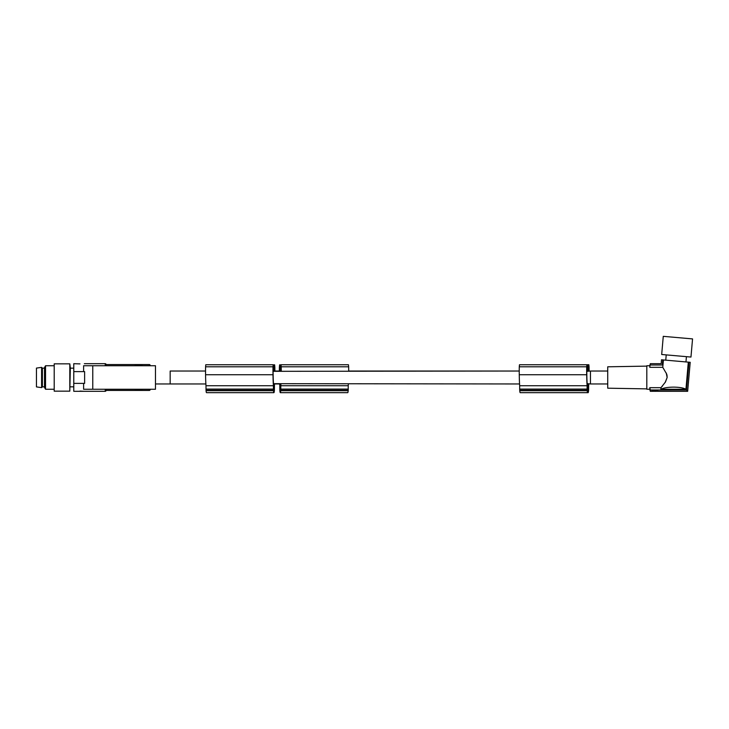 <?xml version="1.0" encoding="UTF-8"?>
<svg xmlns="http://www.w3.org/2000/svg" width="729" height="729" viewBox="0 0 729 729"><rect width="100%" height="100%" fill="white"/><g stroke="black" fill="none" stroke-linecap="round" stroke-linejoin="round"><path stroke-width="1.09" d="M84.354 363.689L105.222 363.689L105.222 365.739L83.607 365.739L83.607 371.617M79.971 363.889L73.775 363.689L73.775 371.617L84.628 371.617L84.628 383.372L73.775 383.372L84.628 383.372M105.222 363.689A0.884 0.884 -0 0 1 106.097 364.564L106.097 365.739M80.5 391.309L73.775 391.309L73.775 371.617M106.097 364.564L149.299 364.564L149.299 365.739M150.183 389.55L150.183 389.55A0.884 0.884 180 0 1 149.299 390.425L106.097 390.425L106.097 389.25M84.354 391.309L105.222 391.309A0.884 0.884 -0 0 0 106.097 390.425M150.183 365.448L150.183 365.448A0.884 0.884 -0 0 0 149.299 364.564M80.409 391.309L81.22 391.309L80.409 391.309M79.652 391.309L84.026 391.309L79.971 391.108M83.607 389.25L88.765 389.25L83.607 389.25L83.607 383.372M88.765 389.25L155.477 389.25L155.477 365.739L92.774 365.739L92.774 389.25M92.774 365.739L83.607 365.739M139.394 389.25L139.394 389.842L139.64 389.25M139.494 389.842L139.494 389.25M139.64 389.842L141.426 389.842L141.426 389.25M141.125 389.842L141.125 389.25M140.879 389.842L140.879 389.25M140.588 389.842L140.588 389.25M138.519 389.25L138.519 389.842L135.248 389.842L135.248 389.25L135.193 389.842L135.193 389.25M135.302 389.842L135.302 389.25M141.426 389.842L141.873 389.25M141.827 389.842L141.827 389.25M139.594 389.842L139.594 389.25M141.626 389.842L141.626 389.25M139.84 389.842L139.84 389.25M140.333 389.842L140.333 389.25M140.032 389.842L140.032 389.25M141.873 389.842L142.018 389.25M135.193 365.739L135.193 365.156L137.234 365.156L137.234 365.739L138.519 365.156L138.519 365.739M135.64 365.156L135.64 365.739L135.895 365.156M135.403 389.842L135.403 389.25M135.594 389.842L135.594 389.25M135.886 389.842L135.886 389.25M136.086 389.842L136.086 389.25M136.396 389.842L136.396 389.25M136.688 389.842L136.688 389.25M136.979 389.842L136.979 389.25M137.28 389.842L137.28 389.25M137.626 389.842L137.626 389.25M137.872 389.842L137.872 389.25M138.173 389.842L138.173 389.25M138.319 389.842L138.319 389.25M138.419 389.842L138.419 389.25M138.474 389.842L138.474 389.25M139.394 365.739L139.394 365.156L142.018 365.156L142.018 365.739M138.474 365.156L138.474 365.739M138.373 365.156L138.373 365.739M138.228 365.156L138.228 365.739M137.972 365.156L137.972 365.739M136.788 365.156L136.788 365.739M136.533 365.156L136.533 365.739M136.141 365.156L136.141 365.739M135.394 365.156L135.394 365.739M135.248 365.156L135.248 365.739M170.167 371.034L205.542 371.034L170.167 371.034L170.167 383.964L205.87 383.964L155.477 383.964M273.111 371.325L519.23 371.034L348.699 371.034A14.033 0.975 90 0 0 348.644 366.796L348.453 364.755L281.02 364.755L280.437 368.974M586.799 371.325L590.444 371.034L590.444 383.964L587.483 383.673M273.794 371.325L273.147 367.143A11.992 0.838 90 0 0 273.102 370.906A21.442 1.494 90 0 0 273.129 374.123A21.442 1.494 90 0 0 273.147 375.535A14.07 0.984 90 0 0 273.493 383.673L519.558 383.964M73.775 368.163L70.339 368.163L69.802 391.163L69.802 363.835L54.201 363.835L54.201 391.163L69.802 391.163M45.544 389.25L44.496 387.454L44.496 367.544L45.544 365.739L45.544 389.25L54.201 389.25M42.4 368.163L41.589 367.361L41.589 387.637L42.4 386.826L42.4 368.163L44.496 368.163M41.589 367.361L36.45 368.09L36.45 386.899L41.589 387.637M273.257 364.846L274.642 364.846L274.842 367.134A19.291 1.349 90 0 1 274.869 371.034L280.31 371.034M274.642 364.846L274.104 368.974L273.211 364.755L273.011 366.796A14.033 0.975 90 0 0 272.983 373.521A14.033 0.975 90 0 0 273.001 374.752A18.808 1.312 90 0 0 273.001 375.016A18.808 1.312 90 0 0 273.421 385.732L273.466 390.279A12.347 0.857 90 0 0 273.493 390.689A10.607 0.738 90 0 0 273.922 392.658A10.607 0.738 90 0 0 274.377 390.452A12.347 0.857 90 0 0 274.386 390.279L274.432 385.723A18.808 1.312 90 0 0 274.551 383.964L280.31 383.964M607.731 371.034L590.444 371.034L607.731 371.034M607.731 383.964L590.444 383.964L607.731 383.964M667.153 377.321L667.026 375.417M666.98 375.18L666.78 374.405M666.661 374.041L662.77 367.316L649.758 367.316L650.304 363.689L649.758 365.739L646.814 365.739L646.814 389.25L649.758 389.25L650.304 391.309L649.758 387.682L650.304 389.997L686.527 389.997L688.96 362.195L688.313 362.14L685.943 389.25L660.848 389.25L660.984 387.682L649.758 387.682L650.304 389.997M665.176 382.452L667.144 377.494L665.449 382.014L667.144 377.494L666.242 372.984M690.964 357.055L661.686 354.494L663.272 336.342L692.55 338.903L690.964 357.055L692.55 338.903M650.304 365.001L662.324 365.001C660.811 363.261 660.811 363.261 662.324 365.001C660.811 363.261 660.811 363.261 662.324 365.001C660.811 363.261 660.811 363.261 662.324 365.001C660.811 363.261 660.811 363.261 662.324 365.001L662.77 359.898L661.513 359.789L661.176 363.689L650.304 363.689L649.758 367.316M687.638 391.273L686.527 389.997L687.638 391.273M649.758 387.682L650.304 391.309L653.394 391.309M658.169 391.309L687.666 391.309L690.208 362.304L687.666 391.309L652.419 391.291M661.34 387.281L662.543 385.905L661.34 387.281M646.814 366.122L607.731 366.805L607.731 388.192L646.814 388.876L607.731 388.192M690.208 362.304L688.96 362.195M662.77 359.898L688.313 362.14M661.686 354.494L663.272 336.342M657.877 390.963L651.999 390.963M653.375 391.3L652.737 391.309M655.9 390.671L655.9 391.309L654.569 391.3L655.881 391.309L654.915 391.309L654.906 390.671M685.943 389.25C683.41 387.892 679.291 387.19 673.578 387.126C667.864 387.19 663.618 387.892 660.848 389.25M663.408 359.962L662.77 367.316M667.144 377.494L665.449 382.014L660.984 387.682M281.13 371.034A21.442 1.494 90 0 0 281.13 370.906A11.992 0.838 90 0 0 281.084 367.143L280.483 371.034M589.096 371.034A14.033 0.975 90 0 0 589.05 366.796L588.85 364.755L586.9 364.755L587.483 368.974L588.33 364.846L588.531 367.134A19.291 1.349 90 0 1 588.558 371.034M588.759 383.964A18.808 1.312 90 0 1 588.64 385.732L588.604 390.279A12.347 0.857 90 0 1 588.567 390.689A10.607 0.738 90 0 1 588.139 392.658L520.706 392.658M519.276 366.796L519.476 364.755L586.9 364.755L586.708 366.796L519.276 366.796A14.033 0.975 90 0 0 519.248 373.521A14.033 0.975 90 0 0 519.267 374.752A18.808 1.312 90 0 0 519.267 375.016A18.808 1.312 90 0 0 519.686 385.732L519.686 389.095L587.109 389.095L587.155 390.279A12.347 0.857 90 0 0 587.191 390.689A10.607 0.738 90 0 0 587.62 392.658A10.607 0.738 90 0 0 588.066 390.452A12.347 0.857 90 0 0 588.084 390.279L588.121 385.723L588.64 385.732M588.084 390.279L588.604 390.279M588.048 390.689L588.567 390.689M279.489 371.034A21.442 1.494 90 0 1 279.489 370.906A11.145 0.775 90 0 1 279.535 367.17L280.091 371.034M279.362 371.034A19.291 1.349 90 0 1 279.398 367.134L279.599 364.846L280.136 368.974M280.938 383.964A18.808 1.312 90 0 1 280.811 385.732L280.774 390.279A12.347 0.857 90 0 1 280.738 390.689A10.607 0.738 90 0 1 280.31 392.658A10.607 0.738 90 0 1 279.854 390.452A12.347 0.857 90 0 1 279.845 390.279L279.799 385.723A18.808 1.312 90 0 1 279.681 383.964M348.644 366.796L281.221 366.796A14.033 0.975 90 0 1 281.266 371.034M281.221 366.796L281.02 364.755M279.945 386.607L279.945 388.73L280.674 388.73L280.61 385.723L280.009 385.723L279.945 386.607L280.674 386.607M280.674 388.73L280.647 389.468A10.889 0.756 90 0 1 280.565 390.133A7.846 0.547 90 0 1 280.31 391.026A7.846 0.547 90 0 1 280.054 390.133A10.889 0.756 90 0 1 279.972 389.468L279.945 388.73M348.362 383.964A18.808 1.312 90 0 1 348.243 385.732L348.198 390.279A12.347 0.857 90 0 1 348.17 390.689A10.607 0.738 90 0 1 347.742 392.658L280.31 392.658M280.054 390.133L280.565 390.133M279.489 370.906L280.082 370.906M280.811 385.732L348.243 385.732M280.774 390.279L348.198 390.279M280.738 390.689L348.17 390.689M587.483 371.325L586.863 366.733M588.44 371.034A21.442 1.494 90 0 0 588.44 370.906A11.145 0.775 90 0 0 588.394 367.17L587.829 371.034M519.686 389.095L519.722 390.279A12.347 0.857 90 0 0 519.759 390.689A10.607 0.738 90 0 0 520.187 392.658L587.62 392.658M587.984 388.73L587.92 385.723L587.319 385.723L587.282 389.468A10.889 0.756 90 0 0 587.364 390.133L587.875 390.133A10.889 0.756 90 0 0 587.948 389.468L587.984 388.73L587.255 388.73M587.364 390.133A7.846 0.547 90 0 0 587.62 391.026A7.846 0.547 90 0 0 587.875 390.133M586.909 366.733L586.836 367.143A11.992 0.838 90 0 0 586.799 370.906A21.442 1.494 90 0 0 586.818 374.123A21.442 1.494 90 0 0 586.836 375.535A14.07 0.984 90 0 0 587.182 383.673M586.708 366.796A14.033 0.975 90 0 0 586.672 373.521A14.033 0.975 90 0 0 586.69 374.752A18.808 1.312 90 0 0 586.699 375.016A18.808 1.312 90 0 0 587.109 385.732L587.109 389.095M588.121 385.723A18.808 1.312 90 0 0 588.239 383.964M519.686 385.732L587.109 385.732M519.722 390.279L587.155 390.279M519.759 390.689L587.191 390.689M587.847 370.906L588.44 370.906M273.011 366.796L205.587 366.796A14.033 0.975 90 0 0 205.551 373.521A14.033 0.975 90 0 0 205.569 374.752A18.808 1.312 90 0 0 205.578 375.016A18.808 1.312 90 0 0 205.988 385.732L206.034 390.279A12.347 0.857 90 0 0 206.07 390.689A10.607 0.738 90 0 0 206.498 392.658L273.922 392.658M205.587 366.796L205.778 364.755L273.211 364.755M273.676 390.133A10.889 0.756 90 0 1 273.594 389.468L273.566 386.607L274.286 386.607L274.259 389.468A10.889 0.756 90 0 1 274.177 390.133L273.676 390.133A7.846 0.547 90 0 0 273.922 391.026A7.846 0.547 90 0 0 274.177 390.133M274.286 386.607L274.232 385.723L273.621 385.723L273.566 386.607M274.742 371.034A21.442 1.494 90 0 0 274.742 370.906A11.145 0.775 90 0 0 274.705 367.17L274.14 371.034M205.988 385.732L273.421 385.732M206.034 390.279L273.466 390.279M206.07 390.689L273.493 390.689M274.159 370.906L274.742 370.906M205.569 374.752L273.001 374.752M519.267 374.752L586.69 374.752M105.222 391.309L105.222 389.25M149.299 389.25L149.299 390.425M588.121 389.095L588.64 389.095M589.05 366.796L588.522 366.796M279.699 365.265L280.911 365.265M279.972 389.468L280.647 389.468M280.811 389.095L348.243 389.095M587.255 386.607L587.984 386.607M587.282 389.468L587.948 389.468M587.018 365.265L588.221 365.265M273.566 388.73L274.286 388.73M273.594 389.468L274.259 389.468M205.988 389.095L273.421 389.095M273.329 365.265L274.532 365.265M45.544 365.739L54.201 365.739M685.962 361.93L686.426 356.663L685.962 361.93M661.513 359.789L661.176 363.689M651.699 391.309L650.304 391.309M279.599 364.846L280.975 364.846M586.945 364.846L588.33 364.846M70.339 368.163L69.802 363.835M70.339 386.826L73.775 386.826M665.759 360.162L666.224 354.895L665.759 360.162M42.4 386.826L44.496 386.826M649.758 389.25L646.814 389.25"/></g></svg>
